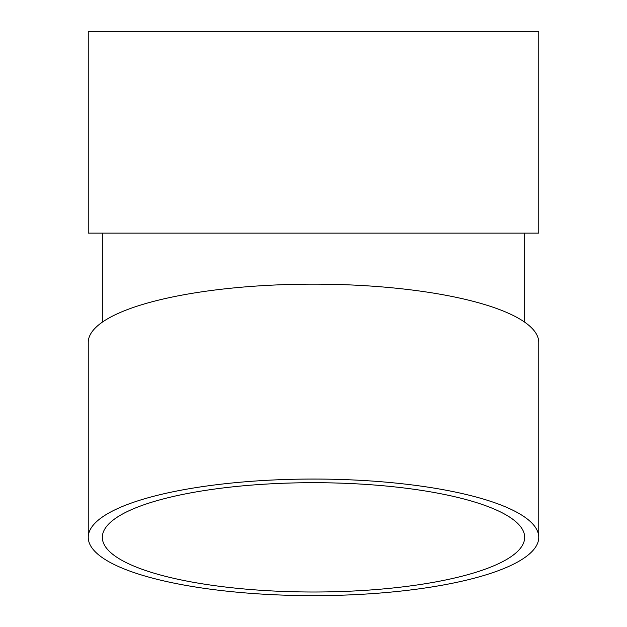 <?xml version="1.0" encoding="UTF-8"?>
<svg xmlns="http://www.w3.org/2000/svg" width="627" height="627" viewBox="0 0 627 627"><rect width="100%" height="100%" fill="white"/><g stroke="black" fill="none" stroke-linecap="round" stroke-linejoin="round"><path stroke-width="0.94" d="M88.25 537.355L88.25 342.444A225.25 58.295 0 0 1 313.5 284.149A225.25 58.295 0 0 1 538.75 342.444L538.75 537.355A225.25 58.295 0 0 1 313.5 595.65A225.25 58.295 0 0 1 88.25 537.355A225.25 58.295 0 0 1 313.5 479.052A225.25 58.295 0 0 1 538.75 537.355M88.25 233.134L538.75 233.134L538.75 31.35L88.25 31.35L88.25 233.134M313.5 482.696A211.166 54.651 0 0 1 524.666 537.355A211.166 54.651 0 0 1 313.5 592.006A211.166 54.651 0 0 1 102.334 537.355A211.166 54.651 0 0 1 313.5 482.696M102.334 233.134L102.334 322.153M524.666 233.134L524.666 322.153"/></g></svg>
